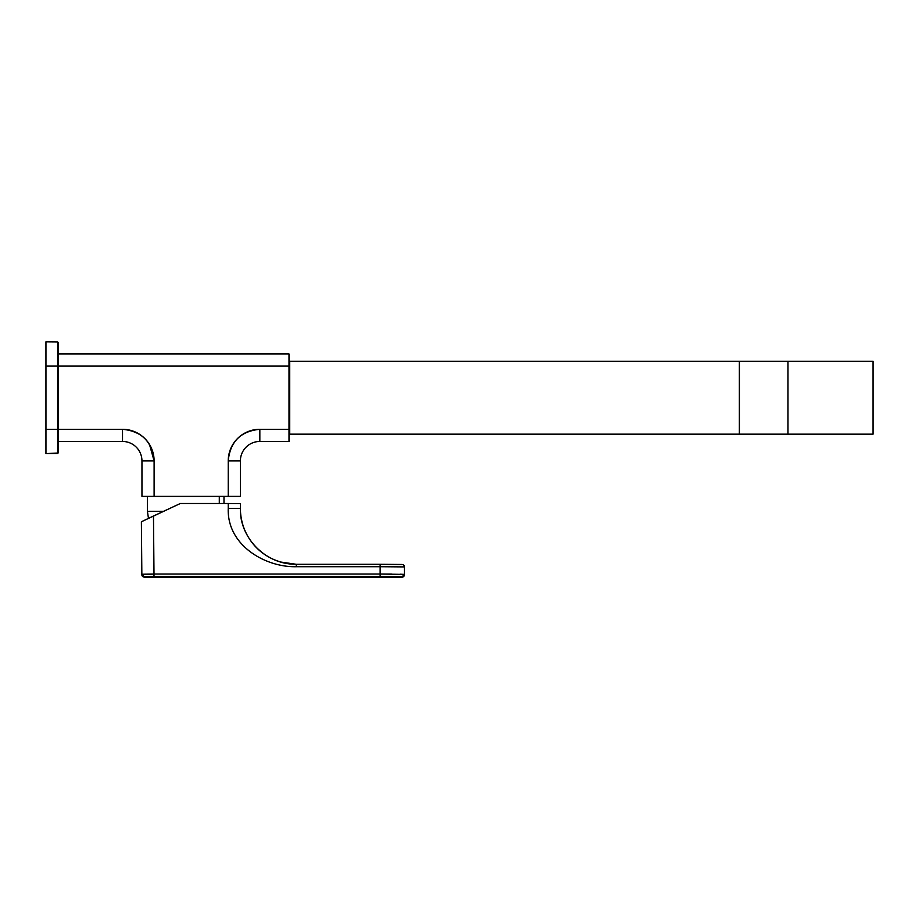 <?xml version="1.0" encoding="UTF-8"?>
<svg xmlns="http://www.w3.org/2000/svg" width="919" height="919" viewBox="0 0 919 919"><rect width="100%" height="100%" fill="white"/><g stroke="black" fill="none" stroke-linecap="round" stroke-linejoin="round"><path stroke-width="1.38" d="M391.781 574.088L380.144 574.042L380.144 566.713L296.297 566.713C265.706 567.471 226.936 545.576 228.234 508.46L240.387 508.46L228.234 508.46L228.234 503.497L240.387 503.601L240.387 508.46L240.387 503.601L228.234 503.497L228.234 508.46C226.936 545.576 265.706 567.471 296.297 566.713L380.144 566.713L380.144 574.042L153.99 574.042L153.484 516.007L180.319 503.497L228.234 503.497L180.319 503.497L141.388 521.762L141.848 574.789L153.99 574.042L380.144 574.042L380.144 576.466L153.99 576.466L153.99 574.042L153.99 576.466L144.272 576.638L141.848 574.237L144.272 577.189L141.848 574.789L144.272 577.189L153.99 577.189M141.606 548.057L141.744 562.692L141.606 548.057M141.388 522.325L141.848 574.789C141.974 576.351 143.031 577.155 145.041 577.201L402.017 577.166L404.452 574.731A2.435 2.435 180 0 1 402.017 577.166L402.017 576.822A2.435 2.435 0 0 0 404.452 574.398L404.452 566.908A2.435 2.435 0 0 0 403.636 565.082M380.144 577.189L402.017 577.166L380.144 576.466L402.017 576.822L404.452 574.398L400.42 574.214M144.272 577.189L153.99 576.466L380.144 576.466L380.144 574.042L404.452 574.398L404.452 566.908L380.144 566.713L404.452 566.908C403.809 565.047 403.223 564.266 402.683 564.565L380.144 564.289L380.144 566.713L380.144 564.289L402.017 564.473M280.272 561.946L273.839 559.591M263.546 553.72L257.102 548.287M241.927 521.475L241.019 516.869M141.388 521.762L153.484 516.007L153.99 574.042L141.848 574.237L141.388 521.762M296.297 566.713L296.297 564.289L380.144 564.289L296.297 564.289L296.297 566.713M240.387 508.46C239.399 536.489 264.27 564.553 296.297 564.289L280.467 562.003C268.555 558.281 259.009 551.722 251.84 542.336C244.305 532.285 240.479 520.993 240.387 508.46M403.682 565.139L404.452 566.908M147.419 496.386L147.419 511.332L163.502 511.332L147.419 511.332L148.464 518.362M219.296 496.386L219.296 503.497L219.296 496.386M45.95 341.799L45.95 453.607L45.95 429.299L57.621 429.299L57.621 453.504L45.95 453.607L58.104 453.021L58.104 342.396L57.621 453.504L57.621 429.299L45.95 429.299L45.95 341.799L57.621 341.902L57.621 366.107L45.95 366.107L57.621 366.107L57.621 429.299L57.621 341.902L45.95 341.799M739.37 434.159L739.37 361.247L787.985 361.247L787.985 434.159L289.726 434.159L289.726 361.247L289.726 434.159L787.985 434.159L787.985 361.247L873.05 361.247L873.05 434.159L873.05 361.247L739.37 361.247L739.37 434.159M289.726 361.247L739.37 361.247L289.726 361.247M873.05 434.159L787.985 434.159L873.05 434.159M289.726 422.706L289.726 372.712L289.726 422.706M289.726 424.44L289.003 424.44L289.726 424.44M289.003 370.966L289.726 370.966L289.003 370.966M289.003 366.107L58.104 366.107L58.104 353.953L289.003 353.953L289.003 366.107L289.003 353.953L58.104 353.953L58.104 366.107L289.003 366.107L289.003 441.453L259.836 441.453L289.003 441.453L289.003 366.107M58.104 429.299L58.104 441.453L122.514 441.453A19.448 19.448 0 0 1 141.951 460.901L154.105 460.901L154.105 496.386L141.951 496.386L141.951 460.901L141.951 496.386L240.387 496.386L228.234 496.386L228.234 460.901L240.387 460.901L240.387 496.386L240.387 460.901A19.448 19.448 0 0 1 259.836 441.453L259.836 429.299L289.003 429.299L259.836 429.299L259.836 441.453A19.448 19.448 0 0 0 240.387 460.901L228.234 460.901A31.602 31.602 0 0 1 259.836 429.299C240.64 431.172 230.106 441.706 228.234 460.901L228.234 496.386L154.105 496.386L154.105 460.901L141.951 460.901A19.448 19.448 0 0 0 122.514 441.453L122.514 429.299A31.602 31.602 0 0 1 154.105 460.901C152.232 441.706 141.698 431.172 122.514 429.299L122.514 441.453L58.104 441.453L58.104 429.299L122.514 429.299L58.104 429.299M130.05 430.218L138.953 433.917M149.487 444.451L154.105 460.901M403.004 576.96L395.124 577.201M223.983 496.386L223.983 503.497"/></g></svg>
